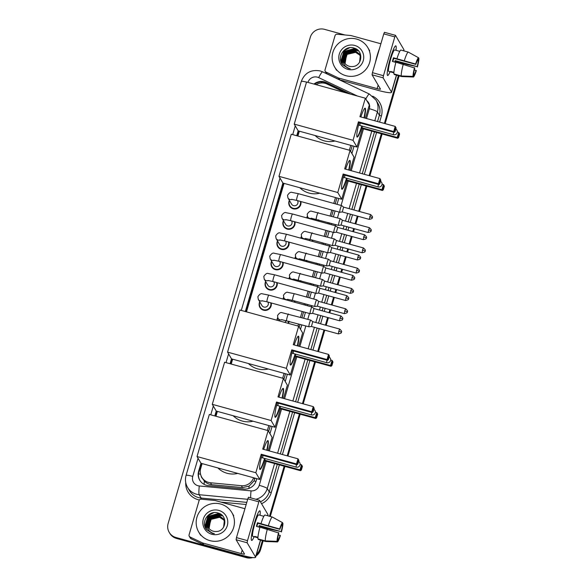 <?xml version="1.0" encoding="UTF-8"?>
<svg xmlns="http://www.w3.org/2000/svg" width="587" height="587" viewBox="0 0 587 587"><rect width="100%" height="100%" fill="white"/><g stroke="black" fill="none" stroke-linecap="round" stroke-linejoin="round"><path stroke-width="0.88" d="M318.8 219.934A6.149 6.053 149.5 0 1 318.433 221.116M312.871 240.215A6.149 6.053 149.5 0 1 312.504 241.404M306.942 260.496A6.149 6.053 149.5 0 1 306.575 261.685M301.014 280.784A6.149 6.053 149.5 0 1 300.647 281.965M295.078 301.065A6.149 6.053 149.5 0 1 294.711 302.246M289.149 321.346A6.149 6.053 149.5 0 1 288.342 323.371M294.938 221.827A6.149 6.053 149.5 0 1 283.66 226.34A6.149 6.053 149.5 0 1 283.44 220.661M289.009 242.108A6.149 6.053 149.5 0 1 277.724 246.621A6.149 6.053 149.5 0 1 277.512 240.941M283.073 262.389A6.149 6.053 149.5 0 1 271.796 266.902A6.149 6.053 149.5 0 1 271.583 261.222M277.145 282.67A6.149 6.053 149.5 0 1 265.867 287.182A6.149 6.053 149.5 0 1 265.647 281.511M300.867 201.546A6.149 6.053 149.5 0 1 289.589 206.059A6.149 6.053 149.5 0 1 289.369 200.38M271.216 302.951A6.149 6.053 149.5 0 1 259.938 307.463A6.149 6.053 149.5 0 1 259.718 301.791M345.134 92.643L327.076 84.058A11.527 11.344 -30.5 0 0 316.1 84.653M202.53 478.471L204.349 481.047C206.338 483.138 208.759 484.348 211.606 484.671L242.519 487.592L249.093 486.139L254.024 480.914L255 478.148M268.641 431.482L270.262 425.942M283.91 379.283L285.531 373.743M299.172 327.076L299.979 324.325M301.923 317.684L303.618 311.873M305.563 305.233L305.908 304.044M307.852 297.404L309.554 291.592M311.492 284.952L311.844 283.763M313.781 277.123L315.483 271.311M317.42 264.671L317.772 263.482M319.71 256.842L321.412 251.023M323.356 244.383L323.701 243.201M325.646 236.554L327.341 230.742M329.285 224.102L329.63 222.913M331.574 216.273L333.277 210.462M335.214 203.821L336.938 197.936M350.586 151.277L352.2 145.73M267.401 430.418L268.824 425.553M282.67 378.211L284.093 373.347M297.932 326.012L298.541 323.929M300.485 317.288L302.18 311.477M304.125 304.836L304.47 303.648M306.414 297.007L308.116 291.196M310.053 284.556L310.406 283.367M312.343 276.726L314.045 270.915M315.989 264.275L316.334 263.086M318.279 256.446L319.974 250.634M321.918 243.994L322.263 242.805M324.207 236.165L325.902 230.346M327.847 223.706L328.199 222.517M330.136 215.877L331.838 210.065M333.776 203.425L335.5 197.54M349.338 150.206L350.762 145.341M202.111 463.598L200.71 468.382A11.527 11.344 -30.5 0 0 210.484 482.763L241.396 485.691A11.527 11.344 -30.5 0 0 253.555 477.752M299.319 131.18L297.895 136.052M284.049 183.386L246.481 311.851M232.643 359.185L231.219 364.057M217.373 411.392L215.95 416.264M306.759 217.902A6.149 6.053 149.5 0 1 307.317 216.199M300.83 238.183A6.149 6.053 149.5 0 1 301.38 236.48M294.894 258.471A6.149 6.053 149.5 0 1 295.452 256.761M288.965 278.752A6.149 6.053 149.5 0 1 289.523 277.042M283.037 299.032A6.149 6.053 149.5 0 1 283.587 297.323M277.02 320.253A6.149 6.053 149.5 0 1 277.658 317.604M350.813 94.206L326.269 82.54A11.527 11.344 -30.5 0 0 313.979 84.066M314.625 84.249A11.527 11.344 149.5 0 1 326.548 83.009L349.126 93.744M249.636 557.092A11.527 11.344 149.5 0 1 245.77 556.711L175.946 537.494A11.527 11.344 149.5 0 1 168.131 523.479L310.303 37.297A11.527 11.344 149.5 0 1 324.538 29.35L344.98 34.978M262.389 540.605L260.004 548.764A11.527 11.344 149.5 0 1 256.468 554.267M402.014 63.147L401.809 63.836M398.353 75.657L384.382 123.424M381.352 133.785L369.12 175.63M366.09 185.984L358.694 211.283M357.292 216.075L355.054 223.735M353.645 228.526L352.765 231.564M351.356 236.356L349.118 244.016M347.717 248.815L346.829 251.845M345.427 256.644L343.19 264.297M341.788 269.095L340.9 272.126M339.499 276.925L337.261 284.578M335.859 289.376L334.972 292.407M333.57 297.205L331.325 304.858M329.923 309.657L329.036 312.688M327.634 317.486L325.396 325.139M323.995 329.938L317.714 351.43M314.683 361.79L302.444 403.636M299.414 413.996L287.175 455.842M284.152 466.195L269.506 516.267M266.05 528.087L265.852 528.777M252.718 557.569A11.527 11.344 149.5 0 1 246.32 557.65L176.496 538.433L176.225 537.963A11.527 11.344 149.5 0 1 169.496 532.827A11.527 11.344 149.5 0 0 176.225 537.963L246.048 557.18L176.225 537.963L175.946 537.494M263.159 540.81L260.555 549.703L260.283 549.234A11.527 11.344 149.5 0 1 256.196 555.177A11.527 11.344 149.5 0 0 260.283 549.234L262.771 540.708L260.283 549.234L260.004 548.764M251.302 557.379A11.527 11.344 149.5 0 1 246.048 557.18A11.527 11.344 149.5 0 0 251.302 557.379M402.396 63.249L402.19 63.939L402.396 63.249M398.734 75.767L384.764 123.527L398.734 75.767M381.741 133.887L369.502 175.733L381.741 133.887M366.471 186.094L359.075 211.386L366.471 186.094M357.674 216.185L355.436 223.838L357.674 216.185M354.034 228.637L353.147 231.667L354.034 228.637M351.745 236.466L349.5 244.119L351.745 236.466M348.098 248.917L347.211 251.948L348.098 248.917M345.809 256.746L343.571 264.399L345.809 256.746M342.17 269.198L341.282 272.229L342.17 269.198M339.88 277.027L337.642 284.688L339.88 277.027M336.241 289.479L335.353 292.509L336.241 289.479M333.952 297.308L331.714 304.969L333.952 297.308M330.305 309.76L329.424 312.798L330.305 309.76M328.016 317.589L325.778 325.249L328.016 317.589M324.376 330.041L318.095 351.532L324.376 330.041M315.065 361.893L302.826 403.739L315.065 361.893M299.796 414.099L287.564 455.945L299.796 414.099M284.534 466.305L269.888 516.369L284.534 466.305M266.432 528.19L266.234 528.887L266.432 528.19M298.174 130.828L296.736 135.729M282.905 183.034L245.329 311.528M231.498 358.833L230.067 363.735M216.236 411.039L214.798 415.941M200.967 463.246L198.619 471.266A11.527 11.344 -30.5 0 0 208.4 485.647L243.943 489.015A11.527 11.344 -30.5 0 0 256.218 480.702L256.812 478.654M269.954 433.72L272.082 426.448M285.223 381.513L287.351 374.242M300.485 329.307L301.799 324.824M303.743 318.183L305.438 312.372M307.383 305.732L307.727 304.543M309.672 297.903L311.367 292.091M313.311 285.451L313.656 284.262M315.601 277.622L317.303 271.81M319.24 265.17L319.592 263.981M321.529 257.341L323.232 251.53M325.176 244.889L325.521 243.7M327.465 237.06L329.16 231.249M331.105 224.608L331.45 223.42M333.394 216.779L335.096 210.96M337.033 204.32L338.758 198.443M351.892 153.508L354.02 146.236M199.851 480.379A11.527 11.344 149.5 0 1 198.898 471.735L201.341 463.385M215.18 416.051L216.603 411.179M230.449 363.845L231.872 358.973M245.711 311.638L283.279 183.173M297.125 135.839L298.548 130.967M176.496 538.433A11.527 11.344 149.5 0 1 169.768 533.297L169.217 532.358M402.777 63.352A11.527 11.344 149.5 0 1 402.726 63.521L402.572 64.049M399.116 75.87L385.145 123.63M382.122 133.99L369.883 175.836M366.853 186.196L359.457 211.489M358.055 216.287L355.817 223.94M354.416 228.739L353.528 231.77M352.127 236.568L349.889 244.229M348.48 249.02L347.599 252.058M346.191 256.849L343.953 264.51M342.551 269.301L341.663 272.339M340.262 277.13L338.024 284.79M336.622 289.582L335.735 292.62M334.333 297.411L332.095 305.071M330.694 309.87L329.806 312.9M328.404 317.699L326.159 325.352M324.758 330.151L318.477 351.642M315.446 361.996L303.208 403.841M300.177 414.202L287.946 456.048M284.915 466.408L270.277 516.472M266.814 528.3L266.615 528.99M260.555 549.703A11.527 11.344 149.5 0 1 255.947 556.028M345.919 75.694A19.217 18.909 149.5 0 1 336.212 45.881A19.217 18.909 149.5 0 1 367.836 47.65A19.217 18.909 149.5 0 1 345.919 75.694M359.339 53.982L354.277 50.115L345.802 52.148L343.307 60.292L344.165 62.442M359.596 62.171L360.22 56.169L359.288 53.887L354.166 49.924C347.643 49.051 343.909 51.825 342.969 58.238A8.688 8.548 149.5 0 0 351.907 66.551C362.289 66.911 364.16 50.614 354.299 48.163C344.774 44.531 336.153 57.372 342.617 64.746L348.223 68.363L350.27 68.73L348.34 68.107C344.209 66.06 342.419 62.772 342.969 58.238M359.545 54.364L354.717 50.856L346.242 52.889L343.747 61.041L344.4 62.809M359.838 54.818L359.56 54.356M359.501 54.268L354.607 50.673L346.132 52.705L343.637 60.857L344.342 62.721M359.736 54.752L355.15 51.605L346.675 53.637L344.187 61.782L344.657 63.169M359.692 54.657L355.04 51.414L346.565 53.446L344.077 61.598L344.591 63.08M359.904 55.156L355.59 52.346L347.115 54.378L344.62 62.53L344.929 63.513M359.86 55.053L355.48 52.162L347.005 54.195L344.51 62.347L344.855 63.425M354.761 45.456A12.525 12.334 149.5 0 1 363.25 60.688A12.525 12.334 149.5 0 1 347.783 69.325A12.525 12.334 149.5 0 1 339.293 54.092A12.525 12.334 149.5 0 1 354.761 45.456M345.046 63.653L346.535 54.98M358.43 50.827L352.743 49.646M351.466 49.778L345.435 52.757L344.32 53.967M343.6 54.987L342.206 63.418L342.625 64.753M357.27 49.748L356.023 49.315L344.995 52.008L341.766 62.677L342.309 64.321M355.003 48.428L344.554 51.26L341.326 61.929L341.95 63.748M348.318 47.995L344.114 50.519L340.893 61.187L341.194 62.207M358.532 50.944L353.279 49.719M352.222 49.778L345.486 52.845L343.96 54.613M357.454 49.895L356.082 49.411L345.046 52.104L341.817 62.765L342.353 64.379M355.399 48.604L344.613 51.355L341.385 62.024L342.001 63.836M349.764 47.716L344.173 50.614L340.944 61.275L341.37 62.626M390.326 58.333A15.372 1.966 -74.6 0 1 395.256 46.116A15.372 1.966 -74.6 0 1 395.976 50.299A15.372 1.966 -74.6 0 0 395.785 45.859A15.372 1.966 -74.6 0 0 390.326 58.333A15.372 1.966 -74.6 0 0 387.31 75.011A15.372 1.966 -74.6 0 0 390.054 71.79A15.372 1.966 -74.6 0 1 387.625 75.503A15.372 1.966 -74.6 0 1 390.326 58.333M338.391 77.939A1.922 1.893 -30.5 0 0 338.699 78.056L339.734 79.81A1.922 1.893 149.5 0 1 339.425 79.7L338.391 77.939L326.034 72.069A1.922 1.893 -30.5 0 1 325.044 69.846L335.052 35.616A1.922 1.893 -30.5 0 1 337.099 34.229L350.791 35.528A1.922 1.893 -30.5 0 1 351.121 35.587L380.89 43.776M339.734 79.81L378.16 90.391A15.372 1.878 -163.7 0 0 391.536 92.357A15.372 1.878 -163.7 0 0 391.478 92.086L383.098 77.829L372.07 74.798L380.457 89.055A3.845 0.47 16.3 0 1 380.471 89.121A3.845 0.47 16.3 0 1 377.125 88.63L338.699 78.056M339.425 79.7L327.069 73.823A1.922 1.893 149.5 0 1 326.262 73.081L325.227 71.328M403.68 50.827L403.951 49.888A15.372 1.878 -163.7 0 0 403.9 49.624L395.491 35.345L394.809 36.9L383.781 33.87L384.463 32.307L395.455 35.352M372.07 74.798L372.437 72.671L383.458 75.708L394.809 36.9M383.458 75.708L383.098 77.829M372.437 72.671L383.781 33.87M392.82 61.562A7.69 0.983 105.4 0 1 393.224 60.116A7.69 0.983 105.4 0 1 393.782 58.318L415.831 64.394A7.69 0.983 -74.6 0 1 417.863 59.977L418.524 57.724A9.994 1.277 -74.6 0 0 415.618 64.027L393.466 57.783A11.146 1.423 -74.6 0 0 392.916 59.588A11.146 1.423 -74.6 0 0 392.395 61.444L395.88 62.405M417.511 60.366L418.208 60.564A7.69 0.983 -74.6 0 1 417.166 66.661L395.117 60.593A7.69 0.983 105.4 0 1 394.713 62.083M393.884 72.825L391.03 72.04A11.146 1.423 -74.6 0 1 390.957 72.032L388.748 71.431A11.146 1.423 -74.6 0 1 390.707 58.979A11.146 1.423 -74.6 0 1 394.669 49.939L396.871 50.541A11.146 1.423 -74.6 0 1 396.937 50.577M390.957 72.032A11.146 1.423 -74.6 0 1 390.685 71.453L393.914 72.34M375.504 62.171A13.068 1.673 -74.6 0 1 377.309 55.046A13.068 1.673 -74.6 0 1 379.488 48.567M395.139 62.2A11.146 1.423 -74.6 0 0 395.433 61.136L406.6 64.409L417.166 66.661M394.405 74.079L394.266 74.534L401.618 76.559L413.402 76.992L414.062 74.74L413.586 74.608M393.921 73.947A12.679 1.622 -74.6 0 1 395.924 62.215L414.76 68.048A7.69 0.983 -74.6 0 0 413.718 74.153L413.057 76.405L401.273 75.972L393.921 73.947M401.273 75.972A12.679 1.622 -74.6 0 1 403.276 64.24M418.208 60.564L418.869 58.311L418.421 58.062M418.869 58.311A9.994 1.277 -74.6 0 1 417.379 67.021M414.334 69.838L416.308 70.682A9.994 1.277 -74.6 0 1 413.402 76.992M413.057 76.405A9.994 1.277 -74.6 0 1 414.547 67.688M416.095 70.323A7.69 0.983 -74.6 0 1 414.062 74.74M396.871 50.541A11.146 1.423 -74.6 0 0 396.797 50.541L399.791 51.363M396.995 58.553A12.679 1.622 -74.6 0 1 400.906 50.064L408.258 52.089L418.524 57.724M404.348 60.578A12.679 1.622 -74.6 0 1 408.258 52.089M415.831 64.394L415.618 64.027M393.782 58.318L393.466 57.783M395.433 61.136L395.117 60.593M391.03 72.04L391.162 71.585M334.972 140.99A21.139 20.802 149.5 0 1 315.109 135.524M362.164 126.095A14.991 1.922 -74.6 0 1 357.19 137.079A14.991 1.922 -74.6 0 1 359.163 122.676M358.437 121.817L393.716 131.525L395.212 126.403L359.934 116.696L365.341 98.205L306.546 82.026L294.234 124.121L353.029 140.308L358.437 121.817L358.899 122.602L394.178 132.317L393.716 131.525L394.735 131.114L395.807 127.452L395.212 126.403L395.807 127.452M360.873 116.952A14.991 1.922 -74.6 0 1 365.143 108.177A14.991 1.922 -74.6 0 1 364.329 117.899M353.029 140.308L356.999 147.051L362.406 128.568L361.944 127.783L362.414 126.168M365.43 118.207L369.311 104.948L365.341 98.205M294.234 124.121L298.196 130.872L356.999 147.051M394.735 131.114L395.058 131.664L396.13 128.003M394.178 132.317L395.058 131.664M397.311 131.98L398.72 132.361L399.63 133.968L398.566 137.629L397.685 138.275L362.406 128.568M397.685 138.275L397.223 137.49L361.944 127.783M398.566 137.629L398.235 137.079L397.223 137.49L398.72 132.361L399.307 133.418L398.235 137.079M399.63 133.968L399.307 133.418M364.945 108.199A14.991 1.922 -74.6 0 1 364.975 108.25A14.991 1.922 -74.6 0 1 363.962 117.804M360.279 122.984A3.074 0.396 105.4 0 0 359.948 125.457M361.797 125.992A14.991 1.922 -74.6 0 1 357.028 136.962M319.702 193.196A21.139 20.802 149.5 0 1 299.847 187.73M346.895 178.301A14.991 1.922 -74.6 0 1 341.928 189.285A14.991 1.922 -74.6 0 1 343.901 174.882M343.168 174.023L378.446 183.731L379.95 178.609L344.672 168.902L350.072 150.411L291.277 134.225L278.964 176.327L337.767 192.514L343.168 174.023L343.63 174.809L378.909 184.523L378.446 183.731L379.466 183.32L380.537 179.659L379.95 178.609L380.537 179.659M345.611 169.159A14.991 1.922 -74.6 0 1 349.881 160.383A14.991 1.922 -74.6 0 1 349.06 170.105M337.767 192.514L341.729 199.257L347.137 180.774L346.675 179.982L347.144 178.367M350.168 170.413L354.042 157.155L350.072 150.411M278.964 176.327L282.934 183.078L341.729 199.257M379.466 183.32L379.789 183.87L380.86 180.209M378.909 184.523L379.789 183.87M382.049 184.179L383.45 184.567L384.368 186.174L383.296 189.836L382.416 190.482L347.137 180.774M382.416 190.482L381.954 189.696L346.675 179.982M383.296 189.836L382.973 189.278L381.954 189.696L383.45 184.567L384.045 185.624L382.973 189.278M384.368 186.174L384.045 185.624M349.676 160.405A14.991 1.922 -74.6 0 1 349.713 160.456A14.991 1.922 -74.6 0 1 348.693 170.01M345.009 175.19A3.074 0.396 105.4 0 0 344.679 177.663M346.528 178.199A14.991 1.922 -74.6 0 1 341.759 189.161M268.296 368.996A21.139 20.802 149.5 0 1 248.433 363.529M295.488 354.1A14.991 1.922 -74.6 0 1 290.521 365.085A14.991 1.922 -74.6 0 1 292.495 350.681M291.761 349.823L327.04 359.538L328.544 354.409L293.258 344.701L298.666 326.211L239.87 310.031L227.558 352.127L286.353 368.313L291.761 349.823L292.223 350.608L327.502 360.323L327.04 359.538L328.06 359.119L329.131 355.458L328.544 354.409L329.131 355.458M294.204 344.958A14.991 1.922 -74.6 0 1 298.475 336.182A14.991 1.922 -74.6 0 1 297.653 345.904M286.353 368.313L290.323 375.056L295.731 356.573L295.268 355.788L295.738 354.174M298.761 346.213L302.635 332.961L298.666 326.211M227.558 352.127L231.527 358.877L290.323 375.056M328.06 359.119L328.382 359.67L329.454 356.015M327.502 360.323L328.382 359.67M330.635 359.985L332.044 360.367L332.961 361.974L331.89 365.635L331.009 366.281L295.731 356.573M331.009 366.281L330.547 365.496L295.268 355.788M331.89 365.635L331.567 365.085L330.547 365.496L332.044 360.367L332.638 361.423L331.567 365.085M332.961 361.974L332.638 361.423M298.269 336.204A14.991 1.922 -74.6 0 1 298.306 336.256A14.991 1.922 -74.6 0 1 297.286 345.809M293.603 350.989A3.074 0.396 105.4 0 0 293.273 353.462M295.122 353.998A14.991 1.922 -74.6 0 1 290.352 364.967M253.034 421.202A21.139 20.802 149.5 0 1 233.171 415.735M280.226 406.307A14.991 1.922 -74.6 0 1 275.252 417.291A14.991 1.922 -74.6 0 1 277.225 402.887M276.499 402.029L311.778 411.736L313.275 406.615L277.996 396.907L283.404 378.417L224.601 362.238L212.289 404.333L271.091 420.519L276.499 402.029L276.961 402.814L312.24 412.529L311.778 411.736L312.79 411.326L313.862 407.664L313.275 406.615L313.862 407.664M278.935 397.164A14.991 1.922 -74.6 0 1 283.205 388.389A14.991 1.922 -74.6 0 1 282.384 398.111M271.091 420.519L275.061 427.263L280.461 408.779L279.999 407.994L280.476 406.38M283.492 398.419L287.366 385.16L283.404 378.417M212.289 404.333L216.258 411.083L275.061 427.263M312.79 411.326L313.12 411.876L314.192 408.214M312.24 412.529L313.12 411.876M315.373 412.191L316.782 412.573L317.692 414.18L316.62 417.841L315.74 418.487L280.461 408.779M315.74 418.487L315.278 417.702L279.999 407.994M316.62 417.841L316.298 417.291L315.278 417.702L316.782 412.573L317.369 413.63L316.298 417.291M317.692 414.18L317.369 413.63M283 388.411A14.991 1.922 -74.6 0 1 283.037 388.462A14.991 1.922 -74.6 0 1 282.017 398.015M278.333 403.196A3.074 0.396 105.4 0 0 278.003 405.668M279.852 406.204A14.991 1.922 -74.6 0 1 275.09 417.166M237.764 473.408A21.139 20.802 149.5 0 1 217.902 467.942M264.957 458.513A14.991 1.922 -74.6 0 1 259.99 469.497A14.991 1.922 -74.6 0 1 261.963 455.094M261.23 454.235L296.508 463.943L298.005 458.821L262.727 449.114L268.134 430.623L209.339 414.437L197.027 456.539L255.822 472.726L261.23 454.235L261.692 455.02L296.971 464.735L296.508 463.943L297.528 463.532L298.6 459.87L298.005 458.821L298.6 459.87M263.666 449.371A14.991 1.922 -74.6 0 1 267.943 440.595A14.991 1.922 -74.6 0 1 267.122 450.317M255.822 472.726L259.792 479.469L265.199 460.986L264.737 460.193L265.207 458.579M268.23 450.625L272.104 437.366L268.134 430.623M197.027 456.539L200.996 463.29L259.792 479.469M297.528 463.532L297.851 464.082L298.922 460.421M296.971 464.735L297.851 464.082M300.104 464.39L301.513 464.779L302.43 466.386L301.358 470.048L300.478 470.693L265.199 460.986M300.478 470.693L300.016 469.908L264.737 460.193M301.358 470.048L301.036 469.49L300.016 469.908L301.513 464.779L302.1 465.836L301.036 469.49M302.43 466.386L302.1 465.836M267.738 440.617A14.991 1.922 -74.6 0 1 267.767 440.668A14.991 1.922 -74.6 0 1 266.755 450.222M263.071 455.402A3.074 0.396 105.4 0 0 262.741 457.875M264.59 458.41A14.991 1.922 -74.6 0 1 259.821 469.373M297.543 200.629A3.456 3.405 149.5 0 1 293.581 205.648A3.456 3.405 149.5 0 1 291.563 204.107L287.946 197.958L287.527 195.317C289.244 192.719 290.785 191.766 292.15 192.448L298.504 193.717A3.456 0.44 105.4 0 0 297.279 196.528A3.456 0.44 105.4 0 0 297.22 196.733A3.456 0.44 105.4 0 0 296.67 200.387L339.814 212.267A3.456 0.44 105.4 0 0 339.836 212.267L342.28 211.944L343.615 207.138L341.671 205.604A3.456 0.44 105.4 0 0 341.649 205.597A3.456 0.44 105.4 0 0 340.423 208.4A3.456 0.44 105.4 0 0 339.77 212.223A3.456 0.44 105.4 0 0 339.814 212.267M300.405 201.414A5.767 5.672 149.5 0 1 289.853 205.743A5.767 5.672 149.5 0 1 289.538 200.666M291.614 220.91A3.456 3.405 149.5 0 1 287.652 225.929A3.456 3.405 149.5 0 1 285.634 224.388L282.017 218.239L281.591 215.598C283.316 213 284.856 212.046 286.214 212.729L292.575 213.998A3.456 0.44 105.4 0 0 291.35 216.808A3.456 0.44 105.4 0 0 291.291 217.014A3.456 0.44 105.4 0 0 290.741 220.668L333.886 232.547A3.456 0.44 105.4 0 0 333.908 232.547A3.456 0.44 105.4 0 1 333.842 232.503A3.456 0.44 105.4 0 1 334.495 228.681A3.456 0.44 105.4 0 1 335.72 225.878A3.456 0.44 105.4 0 0 335.72 225.878A3.456 0.44 105.4 0 1 335.764 225.914M294.476 221.695A5.767 5.672 149.5 0 1 283.917 226.024A5.767 5.672 149.5 0 1 283.609 220.947M337.701 227.44L336.358 232.225L333.908 232.547M364.644 234.829C368.166 238.08 365.782 237.515 366.376 237.94L363.757 236.862L364.644 234.829L337.672 227.411L335.742 225.885L292.575 213.998M285.678 241.191A3.456 3.405 149.5 0 1 281.716 246.21A3.456 3.405 149.5 0 1 279.698 244.669L276.088 238.52L275.663 235.886C277.387 233.281 278.928 232.327 280.285 233.017L286.647 234.286A3.456 0.44 105.4 0 0 285.414 237.089A3.456 0.44 105.4 0 0 285.355 237.295A3.456 0.44 105.4 0 0 284.812 240.956L327.95 252.828A3.456 0.44 105.4 0 0 327.979 252.828L330.43 252.505M288.54 241.983A5.767 5.672 149.5 0 1 277.989 246.305A5.767 5.672 149.5 0 1 277.68 241.228M329.835 246.195A3.456 0.44 105.4 0 0 329.813 246.166A3.456 0.44 105.4 0 0 329.791 246.158A3.456 0.44 105.4 0 0 328.559 248.961A3.456 0.44 105.4 0 0 327.906 252.784A3.456 0.44 105.4 0 0 327.95 252.828M331.772 247.721L330.415 252.505L357.388 259.931C362.047 258.977 359.743 258.199 360.447 258.221L357.828 257.143L357.388 259.931M279.75 261.472A3.456 3.405 149.5 0 1 275.787 266.491A3.456 3.405 149.5 0 1 273.769 264.95L270.152 258.801L269.734 256.167C271.451 253.562 272.992 252.608 274.356 253.298L280.718 254.567A3.456 0.44 105.4 0 0 279.485 257.37A3.456 0.44 105.4 0 0 279.427 257.583A3.456 0.44 105.4 0 0 278.876 261.237L322.021 273.109A3.456 0.44 105.4 0 0 322.05 273.109L324.494 272.794L325.807 267.973L323.877 266.447A3.456 0.44 105.4 0 0 323.855 266.439A3.456 0.44 105.4 0 0 322.63 269.25A3.456 0.44 105.4 0 0 321.977 273.072A3.456 0.44 105.4 0 0 322.021 273.109M282.611 262.264A5.767 5.672 149.5 0 1 272.06 266.593A5.767 5.672 149.5 0 1 271.744 261.508M325.844 268.002L352.78 275.398L351.459 280.212L324.479 272.786M273.821 281.76A3.456 3.405 149.5 0 1 269.859 286.779A3.456 3.405 149.5 0 1 267.841 285.231L264.223 279.082L263.805 276.448C265.522 273.843 267.063 272.889 268.428 273.579L274.782 274.848A3.456 0.44 105.4 0 0 273.557 277.651A3.456 0.44 105.4 0 0 273.498 277.864A3.456 0.44 105.4 0 0 272.948 281.518L316.092 293.39A3.456 0.44 105.4 0 0 316.114 293.39A3.456 0.44 105.4 0 1 316.048 293.353A3.456 0.44 105.4 0 1 316.701 289.53A3.456 0.44 105.4 0 1 317.927 286.72A3.456 0.44 105.4 0 1 317.949 286.735A3.456 0.44 105.4 0 1 317.971 286.764M276.682 282.545A5.767 5.672 149.5 0 1 266.131 286.874A5.767 5.672 149.5 0 1 265.816 281.789M319.908 288.283L318.572 293.074L316.114 293.39M346.851 295.679C350.373 298.922 347.988 298.357 348.583 298.79L345.963 297.704L346.851 295.679L319.878 288.254L317.949 286.735M267.892 302.041A3.456 3.405 149.5 0 1 263.93 307.06A3.456 3.405 149.5 0 1 261.912 305.519L258.295 299.37L257.869 296.728C259.593 294.131 261.134 293.17 262.492 293.86L268.853 295.129A3.456 0.44 105.4 0 0 267.628 297.939A3.456 0.44 105.4 0 0 267.562 298.145A3.456 0.44 105.4 0 0 267.019 301.799L310.163 313.671A3.456 0.44 105.4 0 0 310.185 313.671L312.636 313.355M270.746 302.826A5.767 5.672 149.5 0 1 260.195 307.155A5.767 5.672 149.5 0 1 259.887 302.07M312.042 307.045A3.456 0.44 105.4 0 0 312.02 307.016A3.456 0.44 105.4 0 0 311.998 307.001A3.456 0.44 105.4 0 0 310.765 309.811A3.456 0.44 105.4 0 0 310.112 313.634A3.456 0.44 105.4 0 0 310.163 313.671M313.979 308.564L312.622 313.355L339.594 320.773C344.253 319.82 341.95 319.049 342.654 319.071L340.034 317.985L339.594 320.773M338.56 225.342A3.456 0.44 105.4 0 0 338.604 225.386A3.456 0.44 105.4 0 0 338.626 225.386L341.069 225.07L342.39 220.25L340.46 218.724A3.456 0.44 105.4 0 0 340.438 218.716A3.456 0.44 105.4 0 0 339.147 221.725A3.456 0.44 105.4 0 0 338.56 225.342M307.045 217.982A5.767 5.672 149.5 0 1 307.456 216.53M315.769 219.105A3.456 3.405 149.5 0 1 315.219 220.235M318.345 219.809A5.767 5.672 149.5 0 1 317.956 220.983M342.419 220.279L369.362 227.675L368.034 232.489L341.062 225.063M334.553 239.034A3.456 0.44 105.4 0 0 334.531 239.004A3.456 0.44 105.4 0 0 334.509 238.997A3.456 0.44 105.4 0 0 333.218 242.005A3.456 0.44 105.4 0 0 332.624 245.623A3.456 0.44 105.4 0 0 332.668 245.667A3.456 0.44 105.4 0 0 332.697 245.667L310.398 239.54A3.456 0.44 105.4 0 0 310.464 239.525M301.116 238.263A5.767 5.672 149.5 0 1 301.52 236.81M336.49 240.56L335.148 245.351L332.697 245.667M309.841 239.386A3.456 3.405 149.5 0 1 309.29 240.516M312.416 240.09A5.767 5.672 149.5 0 1 312.027 241.272M363.434 247.956C366.956 251.199 364.571 250.634 365.165 251.06L362.546 249.981L363.434 247.956L336.454 240.531L334.531 239.004M330.562 260.841L328.595 259.293A3.456 0.44 105.4 0 0 328.595 259.293A3.456 0.44 105.4 0 0 328.573 259.278A3.456 0.44 105.4 0 0 327.289 262.286A3.456 0.44 105.4 0 0 326.695 265.911A3.456 0.44 105.4 0 0 326.739 265.948A3.456 0.44 105.4 0 0 326.761 265.948L329.219 265.632M295.18 258.544A5.767 5.672 149.5 0 1 295.591 257.099M356.61 270.262L357.498 268.237L330.525 260.811L329.168 265.603L356.177 273.05C360.836 272.097 358.525 271.326 359.237 271.348L356.61 270.262L356.177 273.05M303.912 259.667A3.456 3.405 149.5 0 1 303.362 260.797M306.487 260.371A5.767 5.672 149.5 0 1 306.098 261.553M320.766 286.192A3.456 0.44 105.4 0 0 320.81 286.229A3.456 0.44 105.4 0 0 320.832 286.229L323.276 285.913L324.596 281.092L322.667 279.573A3.456 0.44 105.4 0 0 322.645 279.559A3.456 0.44 105.4 0 0 321.36 282.574A3.456 0.44 105.4 0 0 320.766 286.192M289.252 278.832A5.767 5.672 149.5 0 1 289.662 277.38M297.983 279.948A3.456 3.405 149.5 0 1 297.433 281.078M300.551 280.652A5.767 5.672 149.5 0 1 300.162 281.833M324.626 281.122L351.569 288.518L350.241 293.331L323.268 285.913M316.76 299.884A3.456 0.44 105.4 0 0 316.738 299.854A3.456 0.44 105.4 0 0 315.424 302.855A3.456 0.44 105.4 0 0 314.83 306.473A3.456 0.44 105.4 0 0 314.881 306.509A3.456 0.44 105.4 0 0 314.903 306.517L292.612 300.383A3.456 0.44 105.4 0 0 292.671 300.375M283.323 299.113A5.767 5.672 149.5 0 1 283.734 297.66M318.697 301.402L317.354 306.194L314.903 306.517M292.047 300.228A3.456 3.405 149.5 0 1 291.497 301.358M345.64 308.799C349.162 312.049 346.778 311.477 347.372 311.91L344.752 310.824L345.64 308.799L318.668 301.373L316.738 299.854A3.456 0.44 105.4 0 0 316.716 299.84L294.447 293.713A3.456 0.44 105.4 0 0 293.155 296.728A3.456 0.44 105.4 0 0 292.561 300.346A3.456 0.44 105.4 0 0 292.612 300.383L287.505 299.341M294.623 300.94A5.767 5.672 149.5 0 1 294.234 302.114M310.831 320.164A3.456 0.44 105.4 0 0 310.802 320.135A3.456 0.44 105.4 0 0 310.78 320.12A3.456 0.44 105.4 0 0 309.496 323.136A3.456 0.44 105.4 0 0 308.901 326.754A3.456 0.44 105.4 0 0 308.945 326.79A3.456 0.44 105.4 0 0 308.975 326.798L311.426 326.475M277.335 320.341A5.767 5.672 149.5 0 1 277.798 317.941M312.768 321.683L311.411 326.475L338.383 333.9C343.043 332.939 340.739 332.169 341.443 332.191L338.816 331.105L338.383 333.9M286.118 320.517A3.456 3.405 149.5 0 1 284.805 322.395M288.694 321.221A5.767 5.672 149.5 0 1 287.835 323.232M254.369 523.281A15.372 1.966 -74.6 0 1 259.3 511.064A15.372 1.966 -74.6 0 1 260.012 515.239A15.372 1.966 -74.6 0 0 259.828 510.807A15.372 1.966 -74.6 0 0 254.369 523.281A15.372 1.966 -74.6 0 0 251.346 539.959A15.372 1.966 -74.6 0 0 254.098 536.731A15.372 1.966 -74.6 0 1 251.669 540.451A15.372 1.966 -74.6 0 1 254.369 523.281M202.427 542.88A1.922 1.893 -30.5 0 0 202.742 542.997L203.777 544.758A1.922 1.893 149.5 0 1 203.462 544.641L202.427 542.88L190.078 537.01A1.922 1.893 -30.5 0 1 189.087 534.794L199.096 500.557A1.922 1.893 -30.5 0 1 201.143 499.177L201.099 498.047L246.782 502.369M203.777 544.758L242.204 555.331A15.372 1.878 -163.7 0 0 255.58 557.305A15.372 1.878 -163.7 0 0 255.521 557.034L247.142 542.777L236.113 539.739L244.5 553.996A3.845 0.47 16.3 0 1 244.508 554.069A3.845 0.47 16.3 0 1 241.169 553.57L202.742 542.997M203.462 544.641L191.113 538.771A1.922 1.893 149.5 0 1 190.298 538.03L189.263 536.269M267.723 515.775L267.995 514.836A15.372 1.878 -163.7 0 0 267.936 514.564L259.535 500.285L258.852 501.848L247.824 498.811L248.506 497.255L259.498 500.293M236.113 539.739L236.48 537.619L247.501 540.656L258.852 501.848M247.501 540.656L247.142 542.777M236.48 537.619L247.824 498.811M244.926 508.724L215.158 500.528A1.922 1.893 -30.5 0 0 214.835 500.469L201.143 499.177M256.864 526.502A7.69 0.983 105.4 0 1 257.267 525.057A7.69 0.983 105.4 0 1 257.818 523.266L279.867 529.335A7.69 0.983 -74.6 0 1 281.907 524.917L282.56 522.665A9.994 1.277 -74.6 0 0 279.661 528.975L257.502 522.723A11.146 1.423 -74.6 0 0 256.952 524.529A11.146 1.423 -74.6 0 0 256.431 526.385L259.916 527.346M281.555 525.314L282.252 525.504A7.69 0.983 -74.6 0 1 281.21 531.609L259.161 525.541A7.69 0.983 105.4 0 1 258.757 527.023M257.928 537.773L255.066 536.988A11.146 1.423 -74.6 0 1 254.993 536.98L252.792 536.371A11.146 1.423 -74.6 0 1 254.751 523.927A11.146 1.423 -74.6 0 1 258.706 514.88L260.914 515.489A11.146 1.423 -74.6 0 1 260.973 515.518M254.993 536.98A11.146 1.423 -74.6 0 1 254.721 536.401L257.95 537.288M239.547 527.119A13.068 1.673 -74.6 0 1 241.345 519.994A13.068 1.673 -74.6 0 1 243.524 513.515M259.183 527.141A11.146 1.423 -74.6 0 0 259.476 526.077L270.636 529.349L281.21 531.609M258.441 539.027L258.309 539.482L265.662 541.5L277.446 541.933L278.106 539.688L277.622 539.556M257.964 538.895A12.679 1.622 -74.6 0 1 259.968 527.163L278.803 532.996A7.69 0.983 -74.6 0 0 277.761 539.101L277.101 541.346L265.317 540.913L257.964 538.895M265.317 540.913A12.679 1.622 -74.6 0 1 267.32 529.188M282.252 525.504L282.905 523.252L282.464 523.01M282.905 523.252A9.994 1.277 -74.6 0 1 281.415 531.969M278.37 534.786L280.351 535.63A9.994 1.277 -74.6 0 1 277.446 541.933M277.101 541.346A9.994 1.277 -74.6 0 1 278.59 532.636M280.138 535.271A7.69 0.983 -74.6 0 1 278.106 539.688M260.914 515.489A11.146 1.423 -74.6 0 0 260.841 515.481L263.834 516.303M261.039 523.501A12.679 1.622 -74.6 0 1 264.95 515.012L272.295 517.03L282.56 522.665M268.391 525.526A12.679 1.622 -74.6 0 1 272.295 517.03M257.818 523.266L257.502 522.723M259.476 526.077L259.161 525.541M255.066 536.988L255.198 536.533M209.955 540.642A19.217 18.909 149.5 0 1 200.248 510.829A19.217 18.909 149.5 0 1 231.872 512.598A19.217 18.909 149.5 0 1 209.955 540.642M223.383 518.93L218.32 515.056L209.838 517.088L207.35 525.24L208.209 527.39M223.632 527.111L224.263 521.109L223.331 518.835L218.21 514.872C211.687 513.999 207.952 516.765 207.006 523.178A8.688 8.548 149.5 0 0 215.95 531.499C226.325 531.859 228.204 515.562 218.342 513.104C208.811 509.479 200.196 522.313 206.661 529.694L212.267 533.312L214.314 533.671L212.384 533.047C208.253 531.008 206.455 527.72 207.006 523.178M223.588 519.304L218.753 515.804L210.278 517.837L207.783 525.981L208.444 527.757M223.874 519.766L223.596 519.304M223.537 519.209L218.643 515.613L210.168 517.646L207.681 525.798L208.378 527.669M223.772 519.7L219.193 516.545L210.718 518.578L208.224 526.73L208.693 528.109M223.728 519.598L219.083 516.362L210.608 518.394L208.114 526.546L208.627 528.029M223.94 520.104L219.633 517.294L211.159 519.326L208.664 527.478L208.965 528.454M223.904 520.001L219.523 517.103L211.049 519.143L208.554 527.287L208.899 528.373M218.804 510.404A12.525 12.334 149.5 0 1 227.294 525.629A12.525 12.334 149.5 0 1 211.819 534.273A12.525 12.334 149.5 0 1 203.329 519.04A12.525 12.334 149.5 0 1 218.804 510.404M209.089 528.593L210.572 519.928M222.466 515.768L216.786 514.586M215.51 514.726L209.471 517.697L208.356 518.915M207.637 519.928L206.242 528.366L206.661 529.694M221.306 514.696L220.066 514.263L209.038 516.956L205.81 527.618L206.353 529.261M219.046 513.368L208.598 516.208L205.369 526.877L205.986 528.696M212.362 512.943L208.158 515.459L204.929 526.128L205.237 527.155M222.576 515.885L217.322 514.667M216.265 514.726L209.53 517.793L208.003 519.561M221.49 514.843L220.118 514.359L209.089 517.044L205.861 527.713L206.389 529.32M219.443 513.544L208.649 516.303L205.421 526.965L206.037 528.777M213.8 512.664L208.216 515.555L204.988 526.223L205.406 527.566M204.093 484.348A11.527 1.211 -84.6 0 1 204.349 481.047M201.143 475.962A3.845 3.779 -30.5 0 0 202.486 478.442M255.961 481.479A11.527 1.409 -163.7 0 0 254.024 480.914M321.302 82.987A11.527 1.695 -64.6 0 1 321.94 81.909M248.925 488.391A11.527 1.211 -84.6 0 1 249.093 486.139M200.585 474.296A11.527 1.409 -163.7 0 0 198.501 473.768M254.707 479.146L253.951 477.862M242.519 487.592L241.396 485.691M211.606 484.671L210.484 482.763M357.373 96.011L318.682 77.623A7.69 7.565 -30.5 0 0 307.962 82.415M318.682 77.623A7.69 1.13 -64.6 0 1 322.674 71.856L320.172 70.924C311.015 69.325 304.712 72.847 301.263 81.476A7.69 0.939 16.3 0 1 306.524 82.085M198.054 458.286L192.756 476.38A7.69 7.565 -30.5 0 0 199.279 485.97L251.045 490.871A7.69 7.565 -30.5 0 0 259.234 485.332L266.263 461.279M247.685 499.302L199.132 494.702A15.372 15.13 149.5 0 1 187.547 487.371L189.513 490.71A15.372 15.13 -30.5 0 0 201.099 498.047L199.132 494.702A7.69 0.807 -84.6 0 1 199.279 485.97M372.65 96.158A17.294 17.023 149.5 0 1 381.381 116.05L379.606 122.111M376.575 132.464L364.344 174.31M361.313 184.67L353.917 209.963M352.516 214.761L350.27 222.422M348.869 227.213L347.981 230.251M346.579 235.042L344.342 242.702M342.94 247.494L342.052 250.532M340.651 255.323L338.413 262.983M337.011 267.775L336.124 270.812M334.722 275.604L332.484 283.264M331.075 288.063L330.195 291.093M328.786 295.892L326.548 303.545M325.147 308.344L324.259 311.374M322.857 316.173L320.619 323.826M319.218 328.625L312.93 350.116M309.907 360.469L297.668 402.322M294.637 412.676L282.398 454.521M279.375 464.882L271.245 492.669A17.294 17.023 149.5 0 1 261.553 503.705M246.158 504.497L220.888 502.105M199.375 499.985A17.294 17.023 149.5 0 1 185.734 482.58M245.77 556.711L246.32 557.65M375.951 100.069A15.372 15.13 149.5 0 1 377.404 111.904L379.371 115.25A15.372 15.13 -30.5 0 0 377.918 103.415L375.951 100.069L369.384 94.059L322.674 71.856M274.569 463.561L267.268 488.523L269.235 491.869L277.299 464.31M259.234 485.332A7.69 0.939 16.3 0 1 267.268 488.523A15.372 15.13 149.5 0 1 255.851 499.273M260.415 501.768A15.372 15.13 -30.5 0 0 269.235 491.869L271.245 492.669M366.501 118.501L369.362 108.705A7.69 0.939 16.3 0 1 377.404 111.904L374.807 120.783M371.776 131.143L359.538 172.989M356.507 183.349L349.111 208.642M347.709 213.441L345.472 221.094M344.07 225.892L343.182 228.923M341.781 233.721L339.543 241.382M338.141 246.173L337.254 249.211M335.852 254.002L333.614 261.663M332.205 266.454L331.325 269.492M329.916 274.283L327.678 281.943M326.277 286.735L325.389 289.773M323.987 294.564L321.749 302.224M320.348 307.023L319.46 310.053M318.059 314.852L315.821 322.505M314.419 327.304L308.131 348.795M305.101 359.149L292.869 400.994M289.839 411.355L277.6 453.201M280.322 453.956L292.561 412.103M295.591 401.75L307.83 359.904M310.853 349.544L317.141 328.052M318.543 323.254L320.781 315.601M322.182 310.802L323.07 307.771M324.472 302.973L326.71 295.32M328.118 290.521L328.999 287.491M330.408 282.692L332.646 275.039M334.047 270.24L334.935 267.21M336.336 262.411L338.574 254.751M339.976 249.959L340.864 246.922M342.265 242.13L344.503 234.47M345.904 229.678L346.792 226.641M348.194 221.849L350.439 214.189M351.84 209.398L359.237 184.098M362.267 173.745L374.499 131.892M377.529 121.538L379.371 115.25L381.381 116.05M295.254 125.867L292.7 134.621M279.992 178.074L241.286 310.42M228.585 353.873L226.024 362.627M213.316 406.079L210.755 414.833M269.294 450.919L281.533 409.073M284.563 398.712L296.795 356.867M299.825 346.506L305.842 325.939M307.779 319.299L309.481 313.487M311.426 306.847L311.77 305.658M313.715 299.018L315.41 293.207M317.354 286.566L317.699 285.377M319.644 278.737L321.346 272.918M323.283 266.278L323.635 265.097M325.572 258.449L327.275 252.637M329.219 245.997L329.564 244.808M331.508 238.168L333.203 232.357M335.148 225.716L335.493 224.528M337.437 217.887L339.139 212.076M341.076 205.435L348.201 181.067M351.231 170.707L363.47 128.861M369.362 108.705A7.69 7.565 -30.5 0 0 366.809 100.7M250.671 497.849A7.69 0.807 -84.6 0 1 251.045 490.871M365.811 99.005A7.69 1.13 -64.6 0 1 369.384 94.059M301.263 81.476L186.072 475.397A7.69 0.939 16.3 0 1 192.756 476.38M326.548 83.009L326.269 82.54M198.898 471.735L198.619 471.266M391.478 92.086L396.438 75.136M399.894 63.308L400.099 62.618M403.555 50.79L403.9 49.624M377.125 88.63L378.153 85.13M326.034 72.069L327.069 73.823M358.54 125.097L393.429 134.702A3.074 0.396 -74.6 0 1 393.393 134.665A3.074 0.396 -74.6 0 1 393.723 132.192M343.278 177.303L378.167 186.908A3.074 0.396 -74.6 0 1 378.123 186.871A3.074 0.396 -74.6 0 1 378.454 184.391M291.871 353.103L326.754 362.707A3.074 0.396 -74.6 0 1 326.717 362.671A3.074 0.396 -74.6 0 1 327.047 360.198M276.602 405.309L311.492 414.914A3.074 0.396 -74.6 0 1 311.448 414.877A3.074 0.396 -74.6 0 1 311.785 412.397M261.332 457.515L296.222 467.12A3.074 0.396 -74.6 0 1 296.186 467.083A3.074 0.396 -74.6 0 1 296.516 464.603M369.685 216.581L372.312 217.66C371.71 217.234 374.095 217.799 370.573 214.548L369.245 219.369L342.272 211.944M292.121 199.397A3.456 3.405 149.5 0 1 287.946 197.958M286.192 219.677A3.456 3.405 149.5 0 1 282.017 218.239M363.757 236.862L363.316 239.65L336.344 232.225M360.447 258.221C359.853 257.796 362.238 258.361 358.716 255.118L357.828 257.143M280.263 239.958A3.456 3.405 149.5 0 1 276.088 238.52M351.892 277.424L354.519 278.502C353.917 278.077 356.309 278.642 352.78 275.398M274.334 260.239A3.456 3.405 149.5 0 1 270.152 258.801M268.398 280.52A3.456 3.405 149.5 0 1 264.223 279.082M345.963 297.704L345.523 300.493L318.55 293.074M342.654 319.071C342.06 318.638 344.444 319.211 340.922 315.96L340.034 317.985M262.47 300.801A3.456 3.405 149.5 0 1 258.295 299.37M368.475 229.7L371.094 230.779C370.5 230.353 372.884 230.918 369.362 227.675M318.213 212.626A3.456 0.44 105.4 0 0 318.169 212.582A3.456 0.44 105.4 0 0 316.877 215.598A3.456 0.44 105.4 0 0 316.283 219.215A3.456 0.44 105.4 0 0 316.334 219.252A3.456 0.44 105.4 0 0 316.393 219.245M311.785 218.261A3.456 3.405 149.5 0 1 307.61 216.823L307.184 214.182C308.909 211.584 310.45 210.63 311.807 211.313L340.438 218.716M312.284 232.907A3.456 0.44 105.4 0 0 312.24 232.87A3.456 0.44 105.4 0 0 310.949 235.879A3.456 0.44 105.4 0 0 310.354 239.496A3.456 0.44 105.4 0 0 310.398 239.54L305.299 238.498M305.856 238.542A3.456 3.405 149.5 0 1 301.674 237.104L301.256 234.47C302.973 231.865 304.514 230.911 305.878 231.601L334.509 238.997M362.546 249.981L362.106 252.77L335.133 245.344M306.348 253.188A3.456 0.44 105.4 0 0 306.304 253.151A3.456 0.44 105.4 0 0 305.02 256.167A3.456 0.44 105.4 0 0 304.426 259.777A3.456 0.44 105.4 0 0 304.47 259.821A3.456 0.44 105.4 0 0 304.528 259.806M299.92 258.823A3.456 3.405 149.5 0 1 295.745 257.385L295.327 254.751C297.044 252.146 298.585 251.192 299.95 251.882L328.573 259.278M350.681 290.543L353.301 291.629C352.706 291.196 355.091 291.768 351.569 288.518M300.419 273.469A3.456 0.44 105.4 0 0 300.375 273.432A3.456 0.44 105.4 0 0 299.084 276.448A3.456 0.44 105.4 0 0 298.497 280.058A3.456 0.44 105.4 0 0 298.541 280.102A3.456 0.44 105.4 0 0 298.6 280.087M293.992 279.104A3.456 3.405 149.5 0 1 289.817 277.673L289.391 275.032C291.115 272.427 292.656 271.473 294.014 272.163L322.645 279.559M294.491 293.749A3.456 0.44 105.4 0 0 294.447 293.713L288.085 292.443C286.72 291.754 285.179 292.715 283.462 295.312L283.888 297.954A3.456 3.405 149.5 0 0 288.063 299.385M344.752 310.824L344.312 313.619L317.34 306.194M341.443 332.191C340.842 331.758 343.234 332.33 339.704 329.08L338.816 331.105M288.562 314.038A3.456 0.44 105.4 0 0 288.51 313.994A3.456 0.44 105.4 0 0 287.226 317.009A3.456 0.44 105.4 0 0 286.632 320.627A3.456 0.44 105.4 0 0 286.676 320.663A3.456 0.44 105.4 0 0 286.735 320.656M282.127 319.673A3.456 3.405 149.5 0 1 277.952 318.235L277.534 315.593C279.251 312.996 280.791 312.035 282.156 312.724L310.78 320.12M255.521 557.034L260.481 540.077M263.937 528.256L264.143 527.559M267.599 515.738L267.936 514.564M241.169 553.57L242.189 550.078M190.078 537.01L191.113 538.771M202.831 479.021L201.796 477.26M186.072 475.397C184.912 479.594 185.404 483.585 187.547 487.371M334.707 67.131L336.571 70.301M367.836 47.65L369.7 50.82M391.536 92.357L396.563 75.165M400.018 63.345L400.224 62.648M395.491 35.345L384.463 32.307M393.429 134.702A3.074 3.074 0 0 0 395.814 129.089M378.167 186.908A3.074 3.074 0 0 0 380.545 181.295M326.754 362.707A3.074 3.074 0 0 0 329.138 357.094M311.492 414.914A3.074 3.074 0 0 0 313.869 409.3M296.222 467.12A3.074 3.074 0 0 0 298.607 461.507M289.853 205.743L290.991 207.681M296.67 200.387L291.57 199.345M298.504 193.717L341.649 205.597M370.573 214.548L343.6 207.13M369.245 219.369C373.912 218.415 371.6 217.638 372.312 217.66M283.917 226.024L285.055 227.961M290.741 220.668L285.642 219.633M363.316 239.65C367.976 238.696 365.672 237.918 366.376 237.94M277.989 246.305L279.126 248.242M284.812 240.956L279.705 239.914M286.647 234.286L329.791 246.158M331.75 247.692L329.813 246.166M358.716 255.118L331.736 247.692M272.06 266.593L273.197 268.523M278.876 261.237L273.777 260.195M280.718 254.567L323.855 266.439M351.459 280.212C356.118 279.258 353.807 278.487 354.519 278.502M266.131 286.874L267.261 288.804M272.948 281.518L267.848 280.476M274.782 274.848L317.927 286.72M345.523 300.493C350.19 299.539 347.878 298.768 348.583 298.79M260.195 307.155L261.332 309.085M267.019 301.799L261.912 300.757M268.853 295.129L311.998 307.001M313.957 308.542L312.02 307.016M340.922 315.96L313.95 308.535M308.527 218.393L307.61 216.823M311.227 218.217L338.604 225.386M368.034 232.489C372.694 231.535 370.39 230.757 371.094 230.779M302.599 238.674L301.674 237.104M362.106 252.77C366.765 251.816 364.461 251.045 365.165 251.06M357.498 268.237C361.027 271.48 358.635 270.915 359.237 271.348M296.67 258.955L295.745 257.385M299.37 258.779L326.739 265.948M290.741 279.236L289.817 277.673M293.434 279.06L320.81 286.229M350.241 293.331C354.908 292.377 352.596 291.607 353.301 291.629M284.805 299.517L283.888 297.954M344.312 313.619C348.972 312.658 346.668 311.888 347.372 311.91M279.551 320.95L277.952 318.235M281.577 319.622L308.945 326.79M312.739 321.661L310.802 320.135M339.704 329.08L312.732 321.654M255.58 557.305L260.606 540.113M264.062 528.285L264.26 527.596M259.535 500.285L248.506 497.255M198.744 532.071L200.607 535.241M231.872 512.598L233.736 515.76"/></g></svg>
